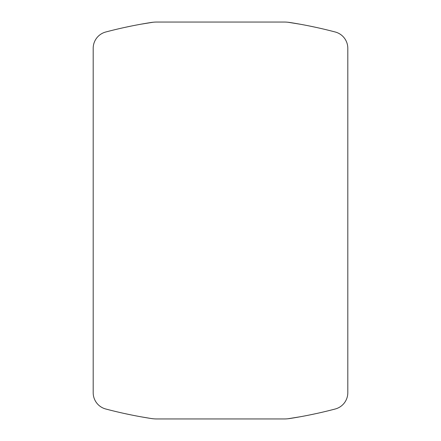 <?xml version="1.0" encoding="UTF-8"?>
<svg xmlns="http://www.w3.org/2000/svg" width="441" height="441" viewBox="0 0 441 441"><rect width="100%" height="100%" fill="white"/><g stroke="black" fill="none" stroke-linecap="round" stroke-linejoin="round"><path stroke-width="0.66" d="M123.877 27.612L131.754 25.953M140.629 24.255L153.005 22.248M107.775 31.471L111.325 30.567M118.833 28.753L121.617 28.119M123.877 413.388L131.754 415.047M121.617 412.881L118.833 412.247M111.325 410.433L107.775 409.529M174.559 22.05L187.166 22.05M237.357 22.05L238.879 22.05M287.995 22.248L300.371 24.255M309.246 25.953L317.123 27.612M317.123 413.388L309.246 415.047M300.371 416.745L287.995 418.752M202.121 418.95L203.643 418.95M253.834 418.95L266.441 418.95M153.005 418.752L151.059 418.498A449.318 449.318 0 0 1 105.741 408.994A16.852 16.852 0 0 1 93.194 392.705A16.852 16.852 0 0 0 105.741 408.994M151.031 418.498L140.629 416.745M319.383 28.119L322.173 28.753M329.67 30.567L333.225 31.471M347.806 48.295A16.852 16.852 0 0 0 335.259 32.006A16.852 16.852 0 0 1 347.806 48.295L347.806 392.705L347.806 48.295M93.194 48.295L93.194 392.705L93.194 48.295A16.852 16.852 0 0 1 105.741 32.006A449.318 449.318 0 0 1 151.059 22.502A37.441 37.441 0 0 1 156.847 22.05L284.153 22.05A37.441 37.441 0 0 1 289.941 22.502A449.318 449.318 0 0 1 335.259 32.006M333.225 409.529L329.67 410.433M322.173 412.247L319.383 412.881M347.806 392.705A16.852 16.852 0 0 1 335.259 408.994A449.318 449.318 0 0 1 289.941 418.498A37.441 37.441 0 0 1 284.153 418.95L156.847 418.95A37.441 37.441 0 0 1 151.059 418.498"/></g></svg>
